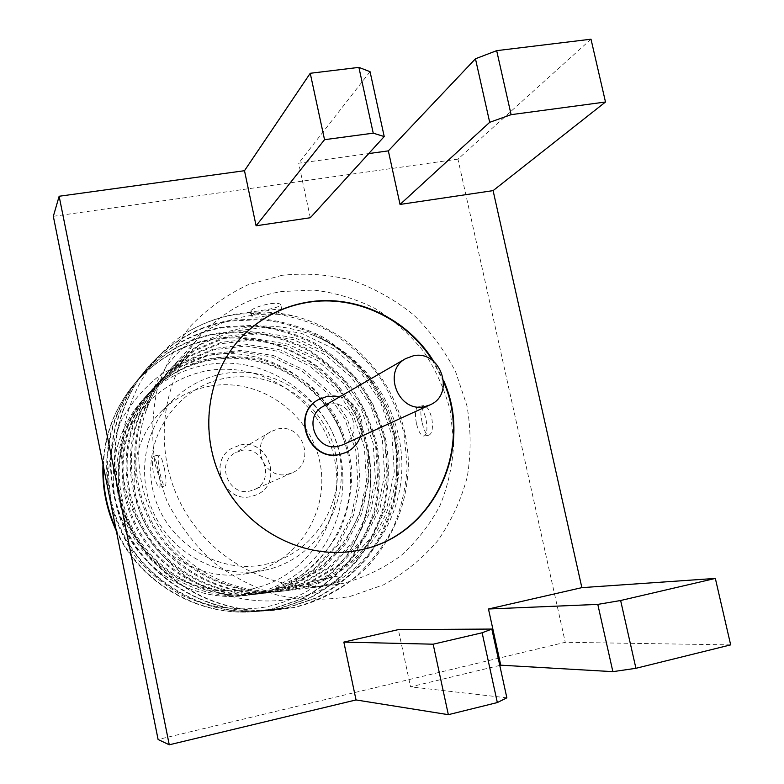 <?xml version="1.0" encoding="UTF-8"?>
<svg xmlns="http://www.w3.org/2000/svg" width="784" height="784" viewBox="0 0 784 784"><rect width="100%" height="100%" fill="white"/><g stroke="black" fill="none" stroke-linecap="round" stroke-linejoin="round"><path stroke-width="0.59" stroke-dasharray="3.92 2.94" d="M338.688 581.61L339.256 581.65C339.002 582.247 335.336 583.414 328.241 585.138L308.886 588.049L320.303 586.089L338.688 581.61M337.532 576.171L307.73 582.541L337.532 576.171M416.412 423.389C414.707 413.883 415.373 408.268 418.382 406.543C421.38 406.7 423.919 410.934 426.006 419.244C427.701 428.809 427.045 434.434 424.036 436.11C421.008 435.914 418.46 431.67 416.412 423.389M422.096 422.302C420.116 412.854 420.547 407.288 423.38 405.612C426.692 405.72 429.495 409.895 431.798 418.137C433.199 427.741 432.278 433.405 429.024 435.14C426.251 434.904 423.938 430.622 422.096 422.302M251.174 310.346C253.967 307.955 259.906 305.799 269.01 303.859C276.135 302.947 280.055 303.241 280.78 304.751L280.398 305.564C277.379 307.397 271.372 308.994 262.366 310.356C255.28 311.601 251.439 311.816 250.831 310.993L251.174 310.346M252.281 315.668C255.114 312.189 282.358 307.093 281.917 310.101L281.515 310.846C278.31 314.355 251.664 319.313 251.948 316.344L252.281 315.668M164.464 468.92C162.543 460.149 160.769 455.533 159.142 455.083C157.702 456.572 157.898 462.295 159.74 472.252C161.641 480.984 163.415 485.61 165.061 486.109C166.502 484.688 166.306 478.955 164.464 468.92M158.064 470.135C156.379 461.306 154.899 456.631 153.635 456.121C152.008 457.64 151.949 463.422 153.458 473.448C155.604 482.14 157.633 486.707 159.554 487.178C160.72 485.796 160.22 480.122 158.064 470.135M343.314 583.335L329.956 585.57C271.607 592.626 209.504 559.355 181.035 504.141C152.459 448.987 161.23 379.074 200.733 335.552C222.96 311.562 249.929 296.881 281.632 291.53L313.659 290.07C335.101 292.628 355.544 298.753 374.997 308.426C393.47 319.96 409.611 334.219 423.419 351.203C435.581 369.431 444.499 389.109 450.183 410.248L453.74 442.539C452.76 464.304 448.223 485.208 440.128 505.268C430.083 524.388 417.059 541.166 401.045 555.611C383.592 568.331 364.354 577.573 343.314 583.335M281.946 275.311L247.969 284.808C226.429 294.951 207.27 308.72 190.512 326.105C175.567 345.274 164.395 366.706 156.986 390.403C152.018 414.903 151.43 439.726 155.222 464.873L166.855 500.996C178.507 523.771 193.609 543.851 212.16 561.226C232.28 576.583 254.192 587.922 277.908 595.252C302.085 600.054 326.085 600.466 349.899 596.506L383.533 584.835C404.377 573.329 422.498 558.561 437.893 540.548C451.378 521.056 461.178 499.81 467.293 476.79C471.145 453.24 471.047 429.642 466.999 405.985L455.71 372.037C444.753 350.624 430.69 331.534 413.501 314.786C394.842 299.753 374.301 288.238 351.879 280.221C328.819 274.469 305.505 272.832 281.946 275.311M241.472 450.467C264.09 445.096 275.752 481.239 254.094 489.716L249.89 491.039C228.526 496.36 215.629 463.138 235.053 452.887L241.472 450.467M277.957 428.946C303.075 423.056 316.168 463.413 292.128 472.811L287.463 474.281C263.738 480.171 249.273 442.989 270.843 431.631L277.957 428.946M240.218 445.057C269.167 438.246 283.739 484.63 255.858 495.067L250.909 496.586C223.999 503.338 207.437 461.639 231.711 448.35L240.218 445.057M240.335 444.989C269.294 438.178 283.867 484.581 255.976 495.018L251.027 496.537C224.106 503.289 207.535 461.58 231.819 448.281L240.335 444.989M264.923 570.193C316.687 559.443 350.526 504.455 339.178 453.074C328.555 401.535 275.566 364.364 224.126 373.566C204.957 377.035 188.248 385.542 173.999 399.085C143.56 428.329 135.485 478.299 155.702 517.234C175.773 556.238 221.206 578.553 262.669 570.644L264.923 570.193M226.311 378.055C275.066 369.274 325.38 404.524 335.444 453.436C346.205 502.191 314.051 554.298 264.992 564.421C216.11 575.299 162.504 539.745 152.606 488.746C141.973 437.884 177.419 386.091 226.311 378.055M210.043 386.091C259.122 377.202 309.7 412.541 319.754 461.649C330.525 510.6 298.087 562.981 248.704 573.231L246.558 573.663C207.005 581.209 163.758 560.001 144.677 522.928C125.469 485.923 133.182 438.383 162.219 410.483C175.812 397.557 191.757 389.423 210.043 386.091M259.876 593.312L249.077 595.105C201.939 600.779 152.351 574.417 129.772 530.631C107.114 486.893 114.288 431.19 146.187 396.018C164.121 376.614 185.926 364.609 211.582 359.993C267.226 349.664 325.899 385.738 343.755 439.599L344.989 443.411C364.511 502.034 331.171 571.497 271.587 590.107L259.876 593.312M349.174 551.867C328.8 581.032 301.017 599.397 265.825 606.983C237.248 611.647 207.731 607.492 180.849 594.752C163.699 584.825 148.656 572.261 135.71 557.071C124.323 540.558 116.11 522.693 111.083 503.475L108.339 474.114C109.75 454.387 114.484 435.718 122.52 418.107C132.349 401.486 144.756 387.267 159.72 375.458C175.763 365.393 193.021 358.523 211.504 354.858C268.265 345.979 327.438 383.974 343.755 439.599C328.986 398.978 300.448 372.576 258.152 360.385C216.1 351.467 179.262 362.816 147.637 394.421L148.715 393.225C164.072 378.319 181.437 367.402 200.802 360.473C220.049 355.946 239.924 355.534 260.445 359.229C280.603 365.569 298.528 375.458 314.208 388.884L333.112 411.963C343.245 430.151 349.507 449.84 351.908 471.037C351.751 492.009 347.802 511.678 340.08 530.053C329.956 548.222 316.393 563.745 299.4 576.622L271.587 590.107C333.376 576.995 374.017 514.314 368.166 453.005C374.321 488.461 367.99 521.419 349.174 551.867C377.868 508.659 378.211 446.704 349.135 401.006C322.606 357.582 264.286 329.799 213.356 338.874C182.055 343.951 155.32 359.454 133.143 385.375C114.523 408.729 104.586 435.61 103.341 466.029M115.895 528.739C138.013 580.376 195.735 615.91 252.585 611.745L272.812 608.903L301.448 599.182C319.901 589.323 336.111 576.475 350.056 560.648C362.11 543.616 370.812 525.603 376.193 506.601C379.975 486.648 380.289 466.206 377.153 445.273C371.89 424.771 363.649 406.053 352.418 389.109C340.099 373.654 325.184 360.326 307.671 349.135C288.914 339.717 269.284 333.827 248.773 331.475L219.05 332.906C187.151 338.051 159.897 353.829 137.298 380.25C104.007 421.057 97.069 482.493 123.411 534.031C147.921 582.267 204.203 614.989 259.269 611.314L279.888 608.413L309.092 598.496C327.898 588.431 344.411 575.329 358.621 559.168C370.881 541.803 379.75 523.418 385.218 504.043C389.06 483.689 389.374 462.834 386.169 441.48C380.789 420.567 372.38 401.457 360.934 384.17C348.38 368.392 333.171 354.789 315.315 343.353C296.205 333.729 276.193 327.702 255.28 325.272L224.988 326.693C192.472 331.897 164.679 347.969 141.62 374.919C107.673 416.52 100.607 479.259 127.527 531.905C152.566 581.179 210.053 614.617 266.237 610.863L287.277 607.904L317.05 597.78C336.228 587.51 353.055 574.123 367.539 557.64C380.034 539.911 389.06 521.154 394.617 501.368C398.517 480.602 398.821 459.326 395.548 437.531C390.06 416.186 381.475 396.684 369.803 379.025C356.994 362.923 341.491 349.017 323.282 337.326C303.8 327.487 283.387 321.313 262.072 318.804L231.182 320.215C198.009 325.487 169.658 341.863 146.138 369.342C111.504 411.796 104.301 475.878 131.83 529.69C157.427 580.052 216.159 614.225 273.498 610.393L294.98 607.365C322.557 600.554 347.008 586.716 368.343 565.872C394.323 536.236 407.68 502.162 408.405 463.638C407.043 394.156 361.738 334.788 295.764 316.403C276.409 311.591 256.887 310.758 237.209 313.904C219.52 316.834 202.909 322.91 187.386 332.132C131.438 366.834 105.497 444.205 132.339 509.512C144.295 536.658 163.503 560.413 187.621 577.475C221.059 598.741 261.258 605.875 298.753 597.633C356.387 583.708 399.134 530.268 401.751 471.468C404.348 412.629 367.294 354.77 311.64 334.601C364.834 354.838 401.339 410.63 399.017 467.646C396.861 524.643 355.328 576.407 299.057 588.627L287.052 590.626C243.305 595.742 196.97 576.583 168.295 540.646C139.758 504.602 131.114 454.377 145.716 411.914C156.878 364.462 194.393 327.947 239.228 317.736C258.034 313.404 276.879 312.963 295.764 316.403M368.166 453.005C360.581 415.736 342.412 386.257 313.649 364.58C282.367 342.677 248.704 334.347 212.68 339.58C181.447 344.656 154.771 360.121 132.653 385.983C114.513 408.729 104.625 434.846 102.998 464.334M116.336 530.944C138.807 581.326 195.863 615.94 251.791 611.794L271.97 608.962L300.546 599.26C318.951 589.431 335.121 576.612 349.047 560.815C361.061 543.831 369.754 525.858 375.124 506.905C378.897 487.001 379.211 466.607 376.085 445.724C366.236 404.152 342.128 371.263 306.76 349.821C288.051 340.423 268.461 334.562 247.999 332.21L218.354 333.641C186.523 338.776 159.338 354.525 136.779 380.887C111.73 412.404 102.302 449.379 108.506 491.833M109.976 499.163C124.323 566.842 190.12 616.008 258.436 611.363L279.016 608.472L308.141 598.574C326.908 588.549 343.382 575.466 357.563 559.355C369.803 542.028 378.652 523.692 384.101 504.357C387.933 484.051 388.247 463.256 385.052 441.951C379.691 421.086 371.302 402.025 359.885 384.777C347.351 369.048 332.181 355.475 314.374 344.068C295.303 334.464 275.341 328.457 254.477 326.036L224.253 327.457C191.806 332.661 164.091 348.694 141.091 375.575C107.222 417.088 100.176 479.661 127.028 532.169C151.998 581.316 209.328 614.666 265.374 610.922L286.366 607.963L316.07 597.869C335.199 587.618 351.987 574.28 366.432 557.826C378.897 540.137 387.913 521.429 393.46 501.701C397.351 480.984 397.655 459.757 394.381 438.021C388.913 416.725 380.348 397.272 368.705 379.662C355.926 363.6 340.462 349.733 322.302 338.071C302.859 328.251 282.505 322.097 261.239 319.607L230.418 321.019C197.323 326.281 169.05 342.618 145.579 370.028C111.024 412.374 103.851 476.3 131.3 529.964C156.829 580.189 215.404 614.274 272.607 610.452L294.02 607.433C314.658 601.887 334.092 592.645 352.31 579.719C369.058 564.843 382.572 547.8 392.843 528.592C400.947 509.257 405.72 488.706 407.17 466.931L404.113 433.924C398.517 412.178 389.785 392.314 377.898 374.331C364.864 357.916 349.086 343.755 330.564 331.828C310.738 321.783 289.972 315.472 268.275 312.894L236.837 314.296C219.804 316.912 203.321 322.861 187.386 332.132M342.579 444.891C364.442 436.08 352.104 398.938 329.133 404.289L322.802 406.622M345.332 452.711C375.81 440.765 358.954 389.119 327.055 396.469L318.01 399.85M443.607 380.524L433.738 361.434M443.685 382.073L432.523 360.483M147.637 394.421C115.944 429.495 108.604 483.904 131.996 529.71C153.625 572.506 205.437 600.544 253.673 594.556L284.886 586.432L313.6 569.429L336.522 544.909L351.359 515.931L357.925 484.394L355.867 450.927L344.95 419.205L326.83 392.519L302.232 371.283L272.068 357.034L239.541 351.742L208.074 355.466L177.968 368.157L152.018 389.57C119.717 425.31 112.239 480.817 136.132 527.573C158.221 571.262 211.082 599.887 260.268 593.782L292.089 585.491L321.342 568.155L344.695 543.136L359.797 513.589L366.471 481.415L364.354 447.282L353.221 414.932L334.748 387.698L309.68 366.02L278.937 351.457L245.794 346.028L213.728 349.791L183.035 362.698L156.575 384.513C123.656 420.949 116.042 477.603 140.444 525.349C163.003 569.968 216.972 599.201 267.138 592.969L299.586 584.511L329.407 566.822L353.192 541.293L368.578 511.139L375.36 478.318L373.184 443.499L361.816 410.473L342.98 382.69L317.432 360.542L286.101 345.646L252.301 340.07L219.608 343.872L188.317 357.004L161.337 379.24C127.753 416.402 120.001 474.251 144.942 523.036C168.001 568.606 223.117 598.486 274.302 592.126L307.406 583.492L337.806 565.431L362.061 539.372L377.721 508.6L384.611 475.094L382.376 439.55L370.783 405.838L351.565 377.457L325.507 354.829L293.559 339.599L259.092 333.857L225.743 337.698L193.824 351.065L166.296 373.743C132.035 411.649 124.137 470.753 149.646 520.605C173.215 567.195 229.536 597.741 281.779 591.244L315.56 582.424L346.577 563.98L371.302 537.373L387.267 505.945L394.274 471.733L391.971 435.434L380.132 401.006L360.522 372.008L333.925 348.88L301.33 333.278L266.178 327.369L232.142 331.25L199.567 344.872L171.48 367.99C159.76 381.191 151.175 395.832 145.716 411.914C151.253 395.783 159.956 381.024 171.814 367.637C192.57 345.675 216.805 332.396 244.53 327.8C266.521 324.047 288.894 326.311 311.64 334.601C366.922 356.749 401.78 414.334 396.371 475.212C392.343 508.591 377.349 537.344 351.408 561.471C330.799 577.661 308.239 587.51 283.7 591.018C231.182 597.545 174.558 566.832 150.851 519.988C125.205 469.851 133.143 410.424 167.57 372.331L195.236 349.546L227.321 336.111L260.837 332.259L295.47 338.041L327.575 353.368L353.77 376.114L373.086 404.652L384.738 438.54L386.992 474.271L380.073 507.944L364.335 538.882L339.972 565.068L309.415 583.227L276.144 591.91C224.694 598.3 169.285 568.263 146.098 522.438C121.02 473.389 128.811 415.226 162.553 377.888L189.669 355.544L221.117 342.353L253.977 338.541L287.934 344.156L319.411 359.131L345.097 381.396L364.031 409.336L375.448 442.529L377.633 477.525L370.822 510.511L355.377 540.823L331.475 566.479L301.507 584.256L268.902 592.763C218.481 599.025 164.238 569.625 141.551 524.78C117.012 476.78 124.666 419.832 157.751 383.209L184.338 361.297L215.169 348.331L247.401 344.558L280.701 350.027L311.581 364.668L336.777 386.463L355.338 413.834L366.52 446.351L368.656 480.661L361.953 512.981L346.783 542.685L323.322 567.822L293.931 585.246L261.954 593.576C212.533 599.721 159.397 570.938 137.19 527.024C113.18 480.024 120.687 424.242 153.135 388.325L179.222 366.814L209.465 354.074L241.08 350.34L273.763 355.662L304.065 369.989L328.78 391.334L346.989 418.146L357.955 450.026L360.032 483.659L353.437 515.353L338.531 544.478L315.501 569.115L286.66 586.197L255.3 594.37C206.819 600.387 154.762 572.202 133.015 529.18C109.495 483.14 116.875 428.466 148.715 393.225M499.78 665.42L410.561 686.843L398.331 629.621M310.317 217.746L298.675 163.229L368.735 153.576M506.856 697.819L410.561 686.843M730.668 644.879L565.264 642.292L158.094 739.488M591.009 39.2L457.944 159.132L565.264 642.292M370.048 71.687L298.675 163.229M53.332 216.306L457.944 159.132M245.48 333.171L245.333 333.318C207.143 369.558 197.049 432.915 222.823 482.542C248.401 532.277 305.927 560.678 357.582 550.486L357.778 550.446M360.434 436.727C366.736 420.91 356.338 400.781 339.786 396.782M206.76 364.707C181.525 369.264 160.083 381.083 142.433 400.163C111.073 434.757 104.007 489.481 126.263 532.444C148.441 575.456 197.166 601.348 243.53 595.762L254.143 593.998C279.859 587.324 301.262 574.006 318.382 554.043C339.139 526.672 347.204 491.147 340.736 457.248C328.388 397.361 266.864 354.113 206.76 364.707M251.938 588.872C226.958 593.253 202.713 589.999 179.203 579.102C149.362 562.971 127.361 533.835 119.903 500.437C115.767 474.594 119.217 450.065 130.222 426.868C146.392 397.566 174.773 377.055 206.878 370.763C264.061 360.611 322.694 401.761 334.435 458.797C346.989 515.656 309.504 576.72 251.938 588.872M339.266 581.65L338.1 576.132M423.38 405.602L418.382 406.543M280.79 304.751L281.917 310.101M153.635 456.112L159.142 455.083M292.128 472.811L254.094 489.716M146.177 396.018L142.433 400.163C111.063 434.757 103.949 489.49 126.214 532.473C148.392 575.485 197.156 601.348 243.53 595.762L249.077 595.115M133.143 385.375L132.653 385.983M252.585 611.745L251.791 611.794M146.138 369.342L145.579 370.028M273.498 610.393L272.607 610.452M141.62 374.919L141.091 375.575M266.237 610.863L265.374 610.922M137.298 380.25L136.779 380.887M259.269 611.314L258.436 611.363M200.733 335.552L171.48 368M329.956 585.57L313.424 587.52M309.513 587.98L287.052 590.636M253.673 594.556L255.3 594.37M152.018 389.57L153.135 388.325M260.268 593.782L261.954 593.576M156.575 384.513L157.751 383.209M267.138 592.969L268.902 592.763M161.337 379.24L162.553 377.888M274.302 592.126L276.144 591.91M166.296 373.743L167.57 372.331M281.779 591.244L283.7 591.018M173.999 399.085L162.219 410.483M262.669 570.644L246.558 573.663M270.843 431.631L235.053 452.887M159.554 487.178L165.061 486.109M250.821 310.993L251.948 316.344M429.024 435.149L424.036 436.11M308.876 588.049L307.73 582.541"/><path stroke-width="1.18" d="M103.341 466.029C102.714 487.717 106.898 508.62 115.895 528.739M102.998 464.334C101.998 487.432 106.438 509.639 116.336 530.944M108.506 491.833L109.976 499.163M424.438 406.68C398.233 413.001 381.926 370.754 405.818 358.553L413.374 355.789C440.765 349.576 455.837 394.499 429.808 404.975L424.438 406.68M405.818 358.553L322.802 406.622C302.751 416.892 316.119 451.702 338.071 446.331L342.579 444.891L429.808 404.975M318.01 399.85L317.834 399.958C290.619 414.511 309.337 462.001 339.413 454.573L345.332 452.711M339.786 396.782L327.428 396.253L318.196 399.742C290.952 414.305 309.69 461.845 339.795 454.406L345.528 452.633C352.604 449.399 357.573 444.097 360.434 436.727M433.738 361.434C407.553 318.657 355.799 293.863 307.426 302.193C283.857 306.191 263.257 316.471 245.627 333.033C207.407 369.303 197.303 432.719 223.107 482.395C248.704 532.179 306.279 560.609 357.984 550.407L360.111 549.976C433.366 536.138 474.369 448.781 443.607 380.524M357.778 550.446L359.709 550.054C432.366 536.305 473.438 450.114 443.685 382.073M432.523 360.483C406.151 318.441 354.936 294.265 307.083 302.497C283.602 306.485 263.071 316.707 245.48 333.171M256.094 225.782L310.317 217.746L384.219 136.553L373.233 133.162L358.896 67.385L310.239 73.284L244.49 170.706L256.094 225.782L324.537 139.689L373.233 133.162M491.833 629.062L506.856 697.819L497.34 702.562L482.131 632.786L491.833 629.062L398.331 629.621L343.843 642.096L356.034 699.945L169.256 744.8L59.143 196.255L244.49 170.706M368.735 153.576L388.345 150.871L400.046 204.438L493.097 190.63L581.865 587.637L488.471 609.001L500.751 665.185L499.78 665.42M482.131 632.786L433.16 644.193L448.34 714.675L497.34 702.562M448.34 714.675L356.034 699.945M169.256 744.8L158.094 739.488L53.332 216.306L59.143 196.255M635.922 668.301L612.872 671.653L597.79 604.395L620.634 600.505L635.922 668.301L730.668 644.879L715.341 578.425L581.865 587.637M612.872 671.653L500.751 665.185M605.493 102.008L591.009 39.2L496.674 50.656L511.109 114.67L605.493 102.008L493.097 190.63M358.896 67.385L370.048 71.687L384.219 136.553M511.109 114.67L489.696 122.314L475.457 58.78L388.345 150.871M475.457 58.78L496.674 50.656M597.79 604.395L488.471 609.001M715.341 578.425L620.634 600.505M489.696 122.314L400.046 204.438M433.16 644.193L343.843 642.096M310.239 73.284L324.537 139.689"/></g></svg>
